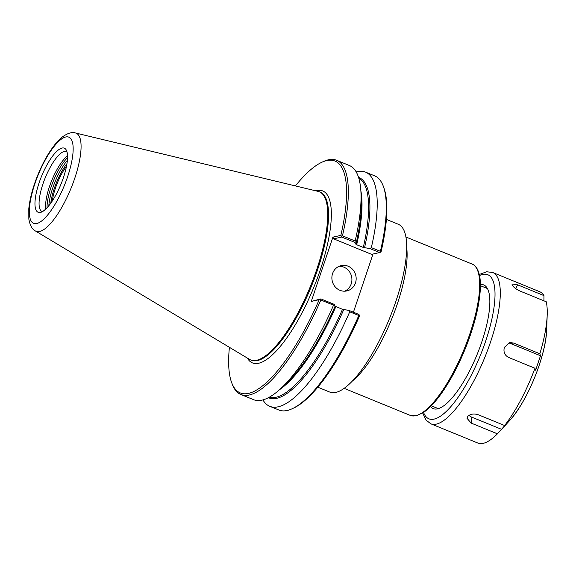 <?xml version="1.0" encoding="UTF-8"?>
<svg xmlns="http://www.w3.org/2000/svg" width="576" height="576" viewBox="0 0 576 576"><rect width="100%" height="100%" fill="white"/><g stroke="black" fill="none" stroke-linecap="round" stroke-linejoin="round"><path stroke-width="0.86" d="M386.402 219.406L398.34 224.294A90.634 27.461 112.2 0 1 395.964 301.104A90.634 27.461 112.2 0 1 329.731 392.062L317.786 387.18M52.315 200.945A28.505 8.64 112.2 0 1 66.506 166.248M295.423 185.918A125.208 37.944 112.2 0 1 321.394 162.482A125.208 37.944 112.2 0 1 340.841 235.397L332.906 237.154L311.278 301.428L319.205 299.671A125.208 37.944 112.2 0 1 231.523 382.241A125.208 37.944 112.2 0 1 229.414 347.321M319.205 299.671L320.321 299.218L320.846 299.988A126.504 38.333 112.2 0 1 240.883 394.488A126.504 38.333 112.2 0 1 232.085 383.796L231.523 382.241M320.846 299.988L333.533 305.179A126.504 38.333 112.2 0 1 281.03 388.31A126.504 38.333 112.2 0 1 253.57 399.679L240.883 394.488M349.726 311.803L358.798 315.511L359.381 315.194L358.855 314.424L349.142 310.45L349.726 311.803A126.504 38.333 112.2 0 1 269.762 406.303A126.504 38.333 112.2 0 1 262.93 399.902M349.142 310.45L342.482 309.312L335.117 306.151L334.231 304.351L320.904 298.901L311.278 301.428M359.381 315.194L359.446 316.13A125.208 37.944 112.2 0 1 294.098 407.83L292.601 408.55A126.504 38.333 112.2 0 1 278.834 410.011L269.762 406.303M358.798 315.511A126.504 38.333 112.2 0 1 292.601 408.55M356.177 171.893A126.504 38.333 112.2 0 1 365.537 172.116L374.609 175.824A126.504 38.333 112.2 0 1 383.407 186.516L383.969 188.078A125.208 37.944 112.2 0 1 381.082 251.856L380.592 252.166L380.398 251.323L371.326 247.615L369.965 248.587L379.67 252.562L371.599 254.347L333.648 238.831L332.906 237.154M373.003 254.038L353.426 312.206M383.407 186.516A126.504 38.333 112.2 0 1 380.398 251.323M321.394 162.482L322.891 161.77A126.504 38.333 112.2 0 1 336.658 160.301L349.344 165.492A126.504 38.333 112.2 0 1 360.972 192.845A126.504 38.333 112.2 0 1 355.14 240.991L342.446 235.807L341.532 236.196L340.841 235.397M333.648 238.831L341.719 237.038L355.046 242.489L355.14 240.991M355.046 242.489L356.688 244.742L363.298 247.45L369.965 248.587M341.719 237.038L341.532 236.196M336.658 160.301A126.504 38.333 112.2 0 1 342.446 235.807M379.67 252.562L380.592 252.166M365.537 172.116A126.504 38.333 112.2 0 1 371.326 247.615M333.533 305.179L334.231 304.351M320.904 298.901L320.321 299.218M344.657 291.19A12.974 12.103 77.5 0 0 351.216 283.882A12.974 12.103 77.5 0 0 339.134 266.27M332.575 273.578A12.974 12.103 -102.5 0 1 341.215 265.594A12.974 12.103 -102.5 0 1 353.059 269.906A12.974 12.103 -102.5 0 1 355.464 282.938A12.974 12.103 -102.5 0 1 346.831 290.93A12.974 12.103 -102.5 0 1 334.987 286.618A12.974 12.103 -102.5 0 1 332.575 273.578M316.98 268.754A90.828 27.526 112.2 0 1 250.596 359.914A90.828 27.526 112.2 0 1 249.451 359.338L35.41 230.969A52.992 16.056 112.2 0 0 39.564 231.509A52.992 16.056 112.2 0 0 74.808 178.121A52.992 16.056 112.2 0 0 75.485 132.984L318.139 191.39A90.828 27.526 112.2 0 1 319.363 191.779A90.828 27.526 112.2 0 1 316.98 268.754M47.045 207.799A32.954 9.986 112.2 0 1 50.954 187.459A32.954 9.986 112.2 0 1 67.55 157.666M45.763 209.081A32.436 9.828 112.2 0 1 49.428 186.718A32.436 9.828 112.2 0 1 67.529 155.851M63.446 177.552A34.632 10.498 112.2 0 1 47.729 207.043A34.632 10.498 112.2 0 1 40.406 212.443A34.632 10.498 112.2 0 1 45.144 168.336A34.632 10.498 112.2 0 1 67.507 158.688A34.632 10.498 112.2 0 1 63.446 177.552M546.682 329.407C546.271 355.226 527.018 402.314 509.213 421.02A64.123 19.433 112.2 0 0 539.1 365.53A64.123 19.433 112.2 0 0 546.682 329.407L547.2 314.928A81.742 24.768 112.2 0 0 546.271 301.781L519.948 291.017C515.765 289.022 513.151 286.949 512.093 284.803L512.064 283.997L517.637 284.832L543.96 295.596L543.917 300.816M501.538 429.322L497.441 433.822L471.118 423.058L466.956 418.198L467.806 416.383C470.412 413.942 473.911 413.402 478.303 414.763L504.626 425.534L508.723 421.034L501.538 429.322L471.845 417.175A7.783 4.954 7.1 0 1 469.022 415.361M422.654 413.014L426.038 420.106L430.877 423.828A81.742 24.768 112.2 0 0 436.248 424.138A81.742 24.768 112.2 0 0 490.615 341.784A81.742 24.768 112.2 0 0 492.761 272.506L539.683 291.701A81.742 24.768 112.2 0 1 543.96 295.596M497.441 433.822A81.742 24.768 112.2 0 1 477.799 443.016L430.877 423.828M534.974 368.244L508.651 357.473C504.67 355.327 503.237 351.972 504.353 347.4L509.443 342.634L513.518 343.008L539.842 353.772L540.504 355.745L535.637 370.217L534.974 368.244A81.742 24.768 112.2 0 1 504.626 425.534M547.2 314.928A81.742 24.768 112.2 0 1 539.842 353.772M508.111 343.08A7.783 7.258 -102.5 0 1 510.818 343.606L540.504 355.745M480.406 284.479A66.823 20.246 112.2 0 1 488.326 290.563A66.823 20.246 112.2 0 1 481.925 341.546A66.823 20.246 112.2 0 1 440.359 407.837A66.823 20.246 112.2 0 1 430.452 406.627M352.246 381.103A81.742 24.768 -67.8 0 0 397.411 303.667A81.742 24.768 -67.8 0 0 406.728 247.889M405.958 237.01L472.154 264.082A81.742 24.768 112.2 0 1 470.016 333.36A81.742 24.768 112.2 0 1 415.649 415.714A81.742 24.768 112.2 0 1 410.27 415.404L344.074 388.325M315.778 190.814A92.902 28.152 112.2 0 1 320.753 268.495A92.902 28.152 112.2 0 1 258.566 363.269A92.902 28.152 112.2 0 1 247.363 358.085M343.706 309.665A119.045 36.072 112.2 0 1 268.409 397.678M360.972 192.845L361.26 199.692A119.045 36.072 112.2 0 1 355.939 244.289M335.117 306.151A119.045 36.072 112.2 0 1 286.034 383.63L281.03 388.31M360.857 190.728A118.397 35.878 112.2 0 1 356.688 244.742M335.873 306.605A118.397 35.878 112.2 0 1 279.468 389.743M358.805 178.2A118.397 35.878 112.2 0 1 363.298 247.45M342.482 309.312A118.397 35.878 112.2 0 1 269.222 397.238M358.531 177.314A119.045 36.072 112.2 0 1 364.529 247.802M319.363 191.779L320.177 192.11A90.828 27.526 112.2 0 1 317.794 269.093A90.828 27.526 112.2 0 1 257.386 360.59A90.828 27.526 112.2 0 1 251.41 360.245L250.596 359.914M50.789 203.17A31.658 9.59 112.2 0 1 66.974 163.591M48.83 205.74A32.954 9.986 112.2 0 1 52.675 188.165A32.954 9.986 112.2 0 1 67.385 160.387M41.976 211.507A32.436 9.828 112.2 0 1 42.905 184.054A32.436 9.828 112.2 0 1 66.528 151.466M67.651 176.623A46.57 14.112 112.2 0 1 36.677 223.538A46.57 14.112 112.2 0 1 34.834 183.888A46.57 14.112 112.2 0 1 65.808 136.973A46.57 14.112 112.2 0 1 67.651 176.623M517.637 284.832L515.642 288.583M471.118 423.058L471.845 417.175M513.518 343.008L510.818 343.606M479.549 275.53A77.854 23.587 112.2 0 1 485.813 340.69A77.854 23.587 112.2 0 1 434.03 419.119A77.854 23.587 112.2 0 1 423.562 412.416M472.154 264.082C475.769 264.888 481.435 272.117 480.29 289.714C479.167 306.986 474.062 326.916 464.969 349.488C457.74 367.006 449.654 381.989 440.712 394.43C434.635 402.79 428.882 408.809 423.439 412.495L416.333 415.771L410.27 415.404M431.294 405.778L438.314 408.65M480.413 285.682L487.433 288.554M47.729 207.043C44.942 209.966 43.078 211.442 42.127 211.486L42.055 211.543M67.507 158.688C67.27 153.072 66.931 150.653 66.499 151.438M75.485 132.984C72.072 131.818 67.687 133.15 62.33 136.973L55.26 144.122C48.859 152.107 43.121 162.216 38.038 174.463C32.947 186.941 29.866 198.36 28.8 208.735L28.836 219.024C29.959 225.382 32.148 229.363 35.41 230.969M509.213 421.02L503.87 426.866M492.761 272.506L486.706 271.771L479.311 274.464"/></g></svg>
